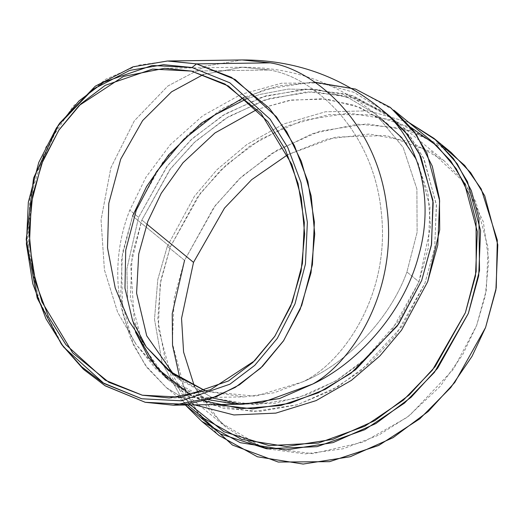 <?xml version="1.0" encoding="UTF-8"?>
<svg xmlns="http://www.w3.org/2000/svg" width="524" height="524" viewBox="0 0 524 524"><rect width="100%" height="100%" fill="white"/><g stroke="black" fill="none" stroke-linecap="round" stroke-linejoin="round"><path stroke-width="0.39" stroke-dasharray="2.62 1.97" d="M381.708 119.387L354.224 105.245L322.653 98.741L289.477 100.353L257.304 109.306L291.619 100.012L326.878 99.128L359.949 107.427L387.911 124.109L405.53 142.351L418.211 163.226L429.988 207.294L428.278 248.003L418.971 281.846L391.251 331.306L367.383 357.401L335.707 381.027L297.088 398.22L254.644 404.823L213.464 398.273L178.894 379.101L173.922 374.771L212.724 398.017M241.263 404.22L274.962 403.238L307.811 394.559L337.58 379.9L362.909 361.377L399.098 320.315L418.971 281.846L406.919 271.969L417.104 232.342L416.901 188.994L403.153 147.408L375.859 114.232L348.624 97.85L318.566 89.702L288.324 89.073L259.963 94.431L246.378 98.984L259.963 94.431L288.324 89.073L318.566 89.702L348.624 97.85L375.859 114.232L403.153 147.408L416.901 188.994L417.104 232.342L406.919 271.969L418.971 281.846L430.505 226.486L427.984 193.271L416.226 159.211M206.345 391.33L255.443 396.229L302.787 381.826C347.373 363.663 390.157 318.526 406.919 271.969C390.157 318.526 347.373 363.663 302.787 381.826L274.327 392.738L243.955 396.93L206.345 391.33M390.871 117.166L409.82 136.129L423.516 158.006L436.361 204.458L434.73 247.466L424.951 283.183L402.517 325.83L360.709 370.966L331.351 390.524L297.173 404.842L260.199 411.379L223.512 408.432L190.513 395.836L163.953 375.125L145.207 348.997L134.236 320.439L130.751 265.203L141.853 220.028L132.14 255.365L130.358 297.874L142.646 343.882L155.89 365.673L174.282 384.721L210.379 404.738L253.38 411.576L297.691 404.685L338.013 386.732L371.084 362.064L396 334.823L424.951 283.183L434.665 247.845L436.446 205.343L424.152 159.329L410.914 137.537L392.522 118.49L356.425 98.473L313.424 91.635L269.107 98.525L228.792 116.479L195.721 141.146L170.798 168.387L141.853 220.028L146.812 224.095L141.853 220.028L169.802 169.711L193.651 143.072L225.261 118.634L263.965 100.182L306.972 91.811L349.528 96.337L386.326 113.754M248.684 441.588L225.942 427.067L207.74 408.275L194.568 386.778L221.108 422.875L262.288 447.169L312.723 453.679L363.617 442.007L407.325 417.228L440.291 386.267L462.705 354.656L476.611 325.528L485.276 295.805L488.748 260.644L483.311 221.718L465.07 183.269L432.018 152.137L386.522 135.539L335.602 137.105L287.735 154.698L327.048 139.102L369.387 134.026L410.023 141.506L444.182 160.835L462.574 179.883L475.812 201.674L488.106 247.688L486.324 290.191L476.611 325.528L453.365 369.348L409.591 415.499L378.832 435.077L343.213 448.767L305.099 453.922L267.941 448.937M132.605 216.012L170.32 246.928L132.605 216.012L121.568 258.804L122.511 310.876L130.515 338.452L145.043 364.861L166.586 387.812L194.666 404.895L166.403 387.662L147.231 367.809L133.437 345.1L120.625 297.141L122.478 252.843L132.605 216.012L162.774 162.198L188.745 133.803L223.211 108.088L265.236 89.381L311.42 82.196L356.235 89.329L393.858 110.191M431.566 141.1L393.95 120.238L349.128 113.112L302.944 120.297L260.926 139.004L226.46 164.719L200.489 193.107L170.32 246.928L160.193 283.753L158.333 328.057L171.145 376.009L184.946 398.725L204.118 418.571M314.754 82.216L278.67 85.884L244.243 97.202M208.048 399.583L164.438 376.651L136.299 344.687C114.219 309.632 111.612 255.594 129.801 210.15L138.585 217.349L126.88 268.93L127.574 299.735L135.493 332.065L127.574 299.735L126.88 268.93L138.585 217.349L166.796 166.671L190.933 139.869L222.936 115.359L262.079 97.032L305.446 89.054L348.146 94.196L384.767 112.319M203.751 400.847L191.568 395.476M451.092 152.405L412.709 131.124L366.983 123.847L319.863 131.177L276.993 150.264L241.826 176.503L215.331 205.467L184.553 260.376L167.333 246.26L157.77 279.6L154.501 319.254L162.152 362.949L185.358 405.026L162.152 362.949L154.501 319.254L157.77 279.6L167.333 246.26L184.553 260.376L213.903 207.347L238.885 179.247L271.976 153.355L312.54 133.574L357.774 124.175L402.825 128.17L442.158 145.744M198.517 413.98L180.001 378.911M167.857 379.356L171.014 382.042L215.521 404.6M389.247 115.811L353.15 95.794L310.149 88.949L265.838 95.846L225.517 113.793L192.446 138.467L167.529 165.708L138.585 217.349L129.801 210.15L145.901 177.309L170.267 144.716L202.637 115.843L240.955 94.418L281.598 83.205L320.387 82.962L353.936 92.335L380.463 108.612L353.936 92.335L320.387 82.962L281.598 83.205L240.955 94.418L202.637 115.843L170.267 144.716L145.901 177.309L129.801 210.15C111.612 255.594 114.219 309.632 136.299 344.687L155.89 368.975L181.186 388.225L210.989 400.382L243.28 404.207M167.333 246.26L194.417 196.31L217.015 169.678L246.824 144.532L283.595 124.011L325.456 111.769L368.739 110.859L408.746 122.393L368.739 110.859L325.456 111.769L283.595 124.011L246.824 144.532L217.015 169.678L194.417 196.31L167.333 246.26M184.553 260.376L174.217 297.953L172.324 343.148L185.391 392.076L199.474 415.25L219.032 435.496M189.151 403.919L165.65 362.49L157.77 319.234L160.881 279.94L170.32 246.928L197.424 197.207L220.146 170.739L250.164 145.882L287.139 125.911L329.033 114.553L371.961 114.815L411.111 127.594M191.476 71.094L269.179 70C310.909 76.085 372.878 127.463 381.243 211.788C391.028 295.903 341.903 363.754 302.787 381.826C341.903 363.754 391.028 295.903 381.243 211.788C372.878 127.463 310.909 76.085 269.179 70L191.476 71.094M203.515 74.447L242.271 67.21L269.179 70L242.271 67.21L203.515 74.447M62.133 345.113L40.322 304.588L28.165 253.871L29.783 198.642L45.896 147.1L73.052 106.293L105.632 79.294L138.5 65.192L168.453 60.98M242.173 59.946L205.565 66.155L167.818 86.034L134.308 120.861L110.878 167.759L101.04 219.988L104.42 269.906L117.605 312.147L136.299 344.687L117.605 312.147L104.42 269.906L101.04 219.988L110.878 167.759L134.308 120.861L167.818 86.034L205.565 66.155L242.173 59.946M59.847 122.97L34.676 176.857L27.156 239.71L38.383 299.335L62.991 346.292M178.894 379.101L168.44 370.534M387.911 124.109L375.859 114.232C336.984 82.792 292.458 67.124 242.271 67.21L164.569 68.303M174.282 384.721L225.942 427.067M392.522 118.49L444.182 160.835M166.403 387.662L187.553 404.993M164.438 376.651L171.014 382.042M169.206 397.985L243.955 396.93"/><path stroke-width="0.79" d="M173.922 374.771L146.713 335.805L136.587 293.152L138.729 254.009L147.833 221.364L161.261 193.264L182.974 162.774L214.945 132.972L257.304 109.306L214.945 132.972L182.974 162.774L161.261 193.264L147.833 221.364L138.729 254.009L136.587 293.152L146.713 335.805L173.922 374.771M246.378 98.984L214.84 114.88L183.728 139.351L156.414 171.879L136.312 210.098L125.714 250.21L124.974 288.167L132.644 320.898L146.242 346.908L168.44 370.534L206.345 391.33L172.475 373.704L146.242 346.908L129.101 321.251L115.228 288.004L107.512 247.826L108.796 203.345L120.71 159.145L142.613 120.585L171.564 91.818L203.515 74.447L171.564 91.818L142.613 120.585L120.71 159.145L108.796 203.345L107.512 247.826L115.228 288.004L129.101 321.251L146.242 346.908L132.644 320.898L124.974 288.167L125.714 250.21L136.312 210.098L156.414 171.879L183.728 139.351L214.84 114.88L246.378 98.984M146.812 224.095L193.513 262.373L224.521 208.087L251.664 179.68L287.735 154.698L251.664 179.68L224.521 208.087L193.513 262.373L146.812 224.095M267.941 448.937L248.684 441.588M194.568 386.778L183.59 352.062L181.54 318.454L193.513 262.373L181.54 318.454L183.59 352.062L194.568 386.778M187.553 404.993L204.118 418.571L241.734 439.433L286.549 446.566L332.733 439.381L374.758 420.667L409.224 394.958L435.195 366.564L465.364 312.749L475.491 275.919L477.351 231.615L464.539 183.662L450.738 160.947L431.566 141.1L393.858 110.191L413.03 130.037L426.824 152.753L439.636 200.705L437.782 245.003L427.649 281.833L401.567 330.14L379.907 355.927L351.362 380.391L316.116 400.605L275.84 413.115L233.887 414.956L194.666 404.895L233.887 414.956L275.84 413.115L316.116 400.605L351.362 380.391L379.907 355.927L401.567 330.14L427.649 281.833L439.708 229.846L439.459 198.858L432.293 166.18L416.266 134.472L390.387 107.453L355.534 89.093L314.754 82.216M244.243 97.202L201.164 123.251L168.721 154.763L146.53 186.642L132.605 216.012M384.767 112.319L404.659 131.111L419.141 153.106L432.935 200.286L431.566 244.138L421.676 280.497L397.349 325.876L350.897 373.311L318.264 392.81L280.766 405.524L241.289 408.668L203.751 400.847M191.568 395.476L156.689 368.018L135.493 332.065L148.436 357.171L167.857 379.356M442.158 145.744L464.67 165.427L481.222 188.941L497.302 240.11L496.235 287.938L485.571 327.526L472.019 356.346L450.706 387.616L419.789 418.814L378.688 445.472L329.596 461.657L278.244 462.057L232.42 445.033L198.517 413.98M180.001 378.911L172.547 345.427L172.232 313.66L184.553 260.376M386.326 113.754L390.871 117.166M416.226 159.211L401.705 137.622L381.708 119.387M212.724 398.017L241.263 404.22M215.521 404.6L252.529 408.864L290.25 403.211L325.371 389.286L355.639 369.708L398.718 323.911L421.676 280.497L431.396 245.167L433.178 202.657L420.883 156.643L407.646 134.851L389.247 115.811L380.463 108.612C340.22 76.072 294.121 59.847 242.173 59.946L270.266 62.854C313.575 69.417 376.278 121.221 386.679 205.998C398.653 290.493 352.292 362.287 312.73 384.046C352.292 362.287 398.653 290.493 386.679 205.998C376.278 121.221 313.575 69.417 270.266 62.854L196.552 63.889L270.266 62.854L242.173 59.946L168.453 60.98L196.552 63.889L231.477 77.356L269.198 108.049L286.733 131.766L301.339 161.359L311.204 196.055L314.734 234.077L311.014 272.801L300.18 309.298L283.392 341.019L262.491 366.341L239.514 384.767L216.216 396.707L173.3 405.196L243.28 404.207L279.482 398.574L312.73 384.046C354.224 364.94 402.904 315.854 418.696 255.581C435.922 195.439 415.925 139.895 386.732 114.147L380.463 108.612L386.732 114.147C415.925 139.895 435.922 195.439 418.696 255.581C402.904 315.854 354.224 364.94 312.73 384.046L262.013 402.57L234.785 404.043L208.048 399.583M408.746 122.393L433.872 138.29L453.43 158.543L467.506 181.717L480.58 230.639L478.687 275.84L468.351 313.411L437.573 368.32L411.078 397.29L375.911 423.523L333.035 442.61L285.921 449.939L240.195 442.669L201.812 421.381L185.358 405.026L220.48 433.983L266.506 448.76L317.053 446.664L364.783 429.693L404.528 403.061L434.422 372.341L468.351 313.411L479.519 270.482L478.949 218.292L471.312 190.572L457.275 163.848L436.296 140.334L408.746 122.393M201.812 421.381L219.032 435.496L257.415 456.784L303.141 464.054L350.255 456.725L393.131 437.638L428.298 411.406L454.793 382.435L485.571 327.526L495.907 289.955L497.8 244.754L484.726 195.832L470.65 172.658L451.092 152.405L433.872 138.29M411.111 127.594L436.859 145.705L456.286 168.82L469.163 194.732L476.067 221.429L476.192 271.498L465.364 312.749L432.366 370.186L403.336 400.159L364.75 426.254L318.343 443.081L269.041 445.59L223.892 431.717L189.151 403.919M191.476 71.094L164.569 68.303L123.461 76.432L79.137 105.514L59.12 129.769L43.04 160.148L32.665 195.105L29.102 232.198L32.481 268.616L41.933 301.844L72.712 352.907L108.841 382.297L142.299 395.194L169.206 397.985L210.307 389.856L254.631 360.774L274.648 336.519L290.735 306.14L301.11 271.183L304.667 234.09L301.287 197.672L291.842 164.444L261.057 113.38L224.927 83.991L191.476 71.094L228.451 86.041L267.902 121.647L285.194 149.373L298.077 183.57L304.339 222.569L302.453 263.389L292.228 302.348L274.936 336.087L252.856 362.484L228.556 380.935L181.238 397.185L142.299 395.194L105.317 380.247L65.873 344.641L48.575 316.915L35.691 282.718L29.436 243.719L31.316 202.899L41.54 163.94L58.839 130.201L80.912 103.804L105.213 85.353L152.53 69.103L191.476 71.094M173.3 405.196L145.2 402.288L104.852 385.605L83.133 368.948L62.133 345.113M61.282 343.954L83.827 369.59L105.311 385.893L145.2 402.288L185.863 404.358L209.823 399.013L235.263 387.393L260.638 368.13L283.687 340.574L301.745 305.341L312.422 264.666L314.387 222.045L307.85 181.33L294.403 145.626L276.344 116.675L235.158 79.504L196.552 63.889L192.02 67.517L152.215 65.487L103.857 82.098L79.019 100.949L56.454 127.928L38.776 162.414L28.329 202.231L26.403 243.955L32.802 283.812L45.968 318.762L63.646 347.098L103.962 383.489L141.755 398.771L181.553 400.801L229.918 384.19L254.756 365.339L277.314 338.36L294.992 303.874L305.446 264.057L307.365 222.333L300.973 182.476L287.8 147.526L270.129 119.19L229.807 82.799L192.02 67.517L229.807 82.799L270.129 119.19L287.8 147.526L300.973 182.476L307.365 222.333L305.446 264.057L294.992 303.874L277.314 338.36L254.756 365.339L229.918 384.19L181.553 400.801L141.755 398.771L102.711 382.723L81.678 366.761L61.282 343.954L37.191 297.999L26.2 239.625L33.562 178.101L58.203 125.347L92.879 89.355L129.782 70.386L163.567 64.688L192.02 67.517L196.552 63.889L167.483 61L132.972 66.823L95.276 86.198L59.847 122.97L58.203 125.347"/></g></svg>
